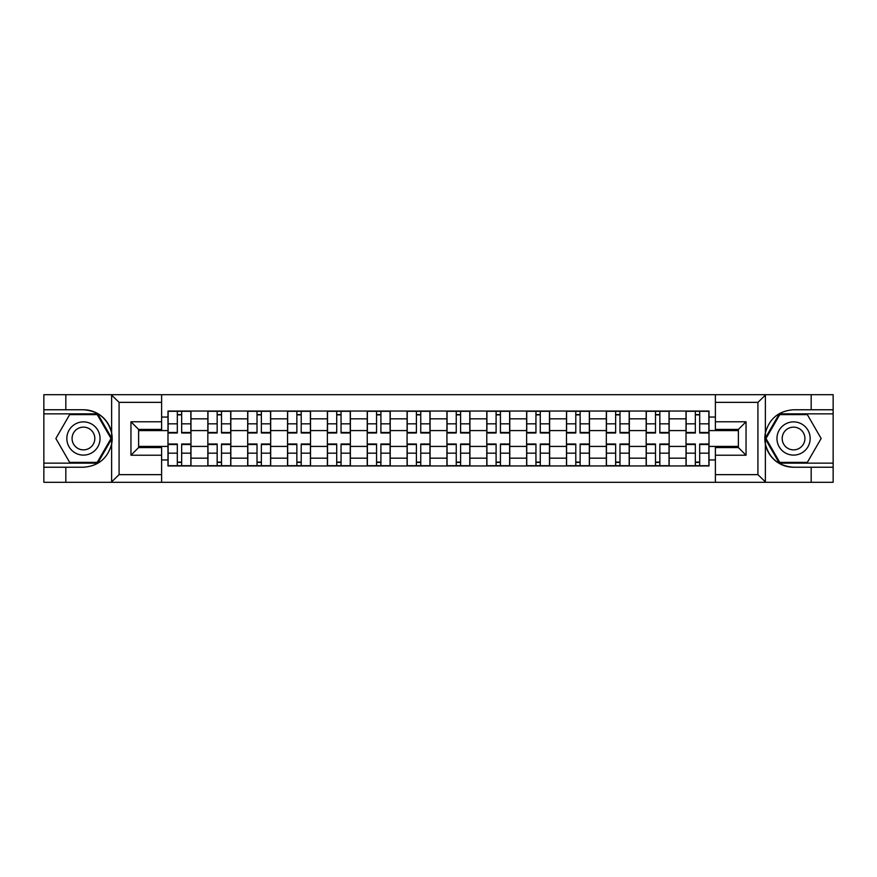 <?xml version="1.0" encoding="UTF-8"?>
<svg xmlns="http://www.w3.org/2000/svg" width="877" height="877" viewBox="0 0 877 877"><rect width="100%" height="100%" fill="white"/><g stroke="black" fill="none" stroke-linecap="round" stroke-linejoin="round"><path stroke-width="1.32" d="M757.026 482.306L833.15 482.306L833.15 413.845L779.324 413.845L765.095 438.5L779.324 463.155L833.15 463.155M161.609 482.306L715.391 482.306L715.391 447.566L738.379 447.566L738.379 429.434L715.391 429.434L715.391 394.694L161.609 394.694L161.609 429.434L138.621 429.434L138.621 447.566L161.609 447.566L161.609 482.306L111.182 482.306L119.075 474.643L161.609 474.643M111.182 482.306L43.85 482.306L43.85 467.233L65.819 467.233L65.819 482.306L119.974 482.306M119.974 394.694L43.85 394.694L43.85 463.155L97.676 463.155L111.905 438.5L97.676 413.845L43.85 413.845M715.391 394.694L833.15 394.694L833.15 409.767L811.181 409.767L811.181 394.694L757.026 394.694M207.838 465.961L207.838 418.833L190.978 418.833L190.978 465.961M190.978 418.833L190.978 411.039M207.838 418.833L207.838 411.039M230.826 411.039L230.826 465.961M247.687 465.961L247.687 411.039M270.675 411.039L270.675 465.961M287.535 465.961L287.535 411.039M310.524 411.039L310.524 465.961M327.384 465.961L327.384 411.039M350.372 411.039L350.372 465.961M367.233 465.961L367.233 411.039M390.221 411.039L390.221 465.961M407.081 465.961L407.081 411.039M430.07 411.039L430.07 465.961M446.93 465.961L446.93 411.039M469.919 411.039L469.919 465.961M486.779 465.961L486.779 411.039M509.767 411.039L509.767 465.961M526.628 465.961L526.628 411.039M549.616 411.039L549.616 465.961M566.476 465.961L566.476 411.039M589.465 411.039L589.465 465.961M606.325 465.961L606.325 411.039M629.313 411.039L629.313 465.961M646.174 465.961L646.174 411.039M669.162 411.039L669.162 465.961M686.022 465.961L686.022 411.039M686.022 446.415L669.162 446.415M646.174 446.415L629.313 446.415M606.325 446.415L589.465 446.415M566.476 446.415L549.616 446.415M526.628 446.415L509.767 446.415M486.779 446.415L469.919 446.415M446.93 446.415L430.07 446.415M407.081 446.415L390.221 446.415M367.233 446.415L350.372 446.415M327.384 446.415L310.524 446.415M287.535 446.415L270.675 446.415M247.687 446.415L230.826 446.415M207.838 446.415L190.978 446.415M686.022 430.585L669.162 430.585M646.174 430.585L629.313 430.585M606.325 430.585L589.465 430.585M566.476 430.585L549.616 430.585M526.628 430.585L509.767 430.585M486.779 430.585L469.919 430.585M446.93 430.585L430.07 430.585M407.081 430.585L390.221 430.585M367.233 430.585L350.372 430.585M327.384 430.585L310.524 430.585M287.535 430.585L270.675 430.585M247.687 430.585L230.826 430.585M207.838 430.585L190.978 430.585M138.621 446.415L167.989 446.415L167.989 430.585L138.621 430.585M161.609 417.046L167.989 417.046L167.989 430.585M738.379 430.585L709.011 430.585L709.011 411.039L167.989 411.039L167.989 417.046M709.011 417.046L715.391 417.046M715.391 459.954L709.011 459.954L709.011 446.415L738.379 446.415M167.989 446.415L167.989 465.961L709.011 465.961L709.011 459.954M167.989 459.954L161.609 459.954M709.011 430.585L709.011 446.415M181.66 462.124L177.318 462.124M177.318 414.876L181.66 414.876M221.508 462.124L217.167 462.124M217.167 414.876L221.508 414.876M261.357 462.124L257.016 462.124M257.016 414.876L261.357 414.876M301.206 462.124L296.865 462.124M296.865 414.876L301.206 414.876M341.054 462.124L336.713 462.124M336.713 414.876L341.054 414.876M380.903 462.124L376.562 462.124M376.562 414.876L380.903 414.876M420.752 462.124L416.4 462.124M416.4 414.876L420.752 414.876M460.6 462.124L456.248 462.124M456.248 414.876L460.6 414.876M500.438 462.124L496.097 462.124M496.097 414.876L500.438 414.876M540.287 462.124L535.946 462.124M535.946 414.876L540.287 414.876M580.135 462.124L575.794 462.124M575.794 414.876L580.135 414.876M619.984 462.124L615.643 462.124M615.643 414.876L619.984 414.876M659.833 462.124L655.492 462.124M655.492 414.876L659.833 414.876M699.682 462.124L695.34 462.124M695.34 414.876L699.682 414.876M181.66 433.008L181.66 411.291L190.857 411.291L190.857 433.008L181.66 433.008M177.318 414.613L181.66 414.613M177.318 411.291L168.121 411.291L168.121 433.008L177.318 433.008L177.318 411.291L185.485 411.291M177.318 443.992L177.318 465.709L168.121 465.709L168.121 443.992L177.318 443.992M181.66 462.387L177.318 462.387M181.66 465.709L190.857 465.709L190.857 443.992L181.66 443.992L181.66 465.709L173.482 465.709M221.508 433.008L221.508 411.291L230.706 411.291L230.706 433.008L221.508 433.008M217.167 414.613L221.508 414.613M217.167 411.291L207.97 411.291L207.97 433.008L217.167 433.008L217.167 411.291L225.334 411.291M261.357 433.008L261.357 411.291L270.555 411.291L270.555 433.008L261.357 433.008M257.016 414.613L261.357 414.613M257.016 411.291L247.818 411.291L247.818 433.008L257.016 433.008L257.016 411.291L265.183 411.291M65.819 467.233L83.447 467.233C98.279 466.125 107.674 458.397 111.631 444.058L111.631 432.942C107.674 418.603 98.279 410.875 83.447 409.767L43.85 409.767M43.85 467.233L43.85 463.155M161.609 402.357L119.075 402.357L111.182 394.694L65.819 394.694L65.819 409.767M111.182 394.694L161.609 394.694M83.447 409.767A28.733 28.733 0 0 1 111.631 444.058L111.631 482.087M138.621 429.434L130.958 421.771L161.609 421.771M161.609 455.229L130.958 455.229L138.621 447.566M765.818 394.694L757.925 402.357L715.391 402.357M811.181 409.767L793.553 409.767C778.721 410.875 769.326 418.603 765.369 432.942L765.369 444.058C769.326 458.397 778.721 466.125 793.553 467.233L833.15 467.233M833.15 409.767L833.15 413.845M715.391 474.643L757.925 474.643L765.818 482.306L811.181 482.306L811.181 467.233M765.818 482.306L715.391 482.306M793.553 467.233A28.733 28.733 0 0 1 765.369 432.942L765.369 394.913M738.379 447.566L746.042 455.229L715.391 455.229M715.391 421.771L746.042 421.771L738.379 429.434M66.838 438.5A16.608 16.608 0 0 0 83.447 455.108A16.608 16.608 0 0 0 100.044 438.5A16.608 16.608 0 0 0 83.447 421.892A16.608 16.608 0 0 0 66.838 438.5M72.078 438.5A11.368 11.368 0 0 0 83.447 449.868A11.368 11.368 0 0 0 94.815 438.5A11.368 11.368 0 0 0 83.447 427.132A11.368 11.368 0 0 0 72.078 438.5M97.226 414.613L111.017 438.5L97.226 462.387L69.656 462.387L55.865 438.5L69.656 414.613L97.226 414.613M776.956 438.5A16.608 16.608 0 0 0 793.553 455.108A16.608 16.608 0 0 0 810.162 438.5A16.608 16.608 0 0 0 793.553 421.892A16.608 16.608 0 0 0 776.956 438.5M782.185 438.5A11.368 11.368 0 0 0 793.553 449.868A11.368 11.368 0 0 0 804.922 438.5A11.368 11.368 0 0 0 793.553 427.132A11.368 11.368 0 0 0 782.185 438.5M807.344 414.613L821.135 438.5L807.344 462.387L779.774 462.387L765.983 438.5L779.774 414.613L807.344 414.613M217.167 443.992L217.167 465.709L207.97 465.709L207.97 443.992L217.167 443.992M221.508 462.387L217.167 462.387M221.508 465.709L230.706 465.709L230.706 443.992L221.508 443.992L221.508 465.709L213.33 465.709M257.016 443.992L257.016 465.709L247.818 465.709L247.818 443.992L257.016 443.992M261.357 462.387L257.016 462.387M261.357 465.709L270.555 465.709L270.555 443.992L261.357 443.992L261.357 465.709L253.179 465.709M301.206 433.008L301.206 411.291L310.403 411.291L310.403 433.008L301.206 433.008M296.865 414.613L301.206 414.613M296.865 411.291L287.667 411.291L287.667 433.008L296.865 433.008L296.865 411.291L305.032 411.291M341.054 433.008L341.054 411.291L350.252 411.291L350.252 433.008L341.054 433.008M336.713 414.613L341.054 414.613M336.713 411.291L327.516 411.291L327.516 433.008L336.713 433.008L336.713 411.291L344.88 411.291M380.903 433.008L380.903 411.291L390.09 411.291L390.09 433.008L380.903 433.008M376.562 414.613L380.903 414.613M376.562 411.291L367.364 411.291L367.364 433.008L376.562 433.008L376.562 411.291L384.729 411.291M296.865 443.992L296.865 465.709L287.667 465.709L287.667 443.992L296.865 443.992M301.206 462.387L296.865 462.387M301.206 465.709L310.403 465.709L310.403 443.992L301.206 443.992L301.206 465.709L293.028 465.709M336.713 443.992L336.713 465.709L327.516 465.709L327.516 443.992L336.713 443.992M341.054 462.387L336.713 462.387M341.054 465.709L350.252 465.709L350.252 443.992L341.054 443.992L341.054 465.709L332.876 465.709M376.562 443.992L376.562 465.709L367.364 465.709L367.364 443.992L376.562 443.992M380.903 462.387L376.562 462.387M380.903 465.709L390.09 465.709L390.09 443.992L380.903 443.992L380.903 465.709L372.725 465.709M420.752 433.008L420.752 411.291L429.938 411.291L429.938 433.008L420.752 433.008M416.4 414.613L420.752 414.613M416.4 411.291L407.213 411.291L407.213 433.008L416.4 433.008L416.4 411.291L424.578 411.291M416.4 443.992L416.4 465.709L407.213 465.709L407.213 443.992L416.4 443.992M420.752 462.387L416.4 462.387M420.752 465.709L429.938 465.709L429.938 443.992L420.752 443.992L420.752 465.709L412.574 465.709M460.6 433.008L460.6 411.291L469.787 411.291L469.787 433.008L460.6 433.008M456.248 414.613L460.6 414.613M456.248 411.291L447.062 411.291L447.062 433.008L456.248 433.008L456.248 411.291L464.426 411.291M456.248 443.992L456.248 465.709L447.062 465.709L447.062 443.992L456.248 443.992M460.6 462.387L456.248 462.387M460.6 465.709L469.787 465.709L469.787 443.992L460.6 443.992L460.6 465.709L452.422 465.709M500.438 433.008L500.438 411.291L509.636 411.291L509.636 433.008L500.438 433.008M496.097 414.613L500.438 414.613M496.097 411.291L486.91 411.291L486.91 433.008L496.097 433.008L496.097 411.291L504.275 411.291M496.097 443.992L496.097 465.709L486.91 465.709L486.91 443.992L496.097 443.992M500.438 462.387L496.097 462.387M500.438 465.709L509.636 465.709L509.636 443.992L500.438 443.992L500.438 465.709L492.271 465.709M540.287 433.008L540.287 411.291L549.484 411.291L549.484 433.008L540.287 433.008M535.946 414.613L540.287 414.613M535.946 411.291L526.748 411.291L526.748 433.008L535.946 433.008L535.946 411.291L544.124 411.291M535.946 443.992L535.946 465.709L526.748 465.709L526.748 443.992L535.946 443.992M540.287 462.387L535.946 462.387M540.287 465.709L549.484 465.709L549.484 443.992L540.287 443.992L540.287 465.709L532.12 465.709M580.135 433.008L580.135 411.291L589.333 411.291L589.333 433.008L580.135 433.008M575.794 414.613L580.135 414.613M575.794 411.291L566.597 411.291L566.597 433.008L575.794 433.008L575.794 411.291L583.972 411.291M575.794 443.992L575.794 465.709L566.597 465.709L566.597 443.992L575.794 443.992M580.135 462.387L575.794 462.387M580.135 465.709L589.333 465.709L589.333 443.992L580.135 443.992L580.135 465.709L571.968 465.709M619.984 433.008L619.984 411.291L629.182 411.291L629.182 433.008L619.984 433.008M615.643 414.613L619.984 414.613M615.643 411.291L606.446 411.291L606.446 433.008L615.643 433.008L615.643 411.291L623.821 411.291M615.643 443.992L615.643 465.709L606.446 465.709L606.446 443.992L615.643 443.992M619.984 462.387L615.643 462.387M619.984 465.709L629.182 465.709L629.182 443.992L619.984 443.992L619.984 465.709L611.817 465.709M659.833 433.008L659.833 411.291L669.03 411.291L669.03 433.008L659.833 433.008M655.492 414.613L659.833 414.613M655.492 411.291L646.294 411.291L646.294 433.008L655.492 433.008L655.492 411.291L663.67 411.291M655.492 443.992L655.492 465.709L646.294 465.709L646.294 443.992L655.492 443.992M659.833 462.387L655.492 462.387M659.833 465.709L669.03 465.709L669.03 443.992L659.833 443.992L659.833 465.709L651.666 465.709M699.682 433.008L699.682 411.291L708.879 411.291L708.879 433.008L699.682 433.008M695.34 414.613L699.682 414.613M695.34 411.291L686.143 411.291L686.143 433.008L695.34 433.008L695.34 411.291L703.518 411.291M695.34 443.992L695.34 465.709L686.143 465.709L686.143 443.992L695.34 443.992M699.682 462.387L695.34 462.387M699.682 465.709L708.879 465.709L708.879 443.992L699.682 443.992L699.682 465.709L691.514 465.709M646.174 418.833L629.313 418.833M606.325 418.833L589.465 418.833M566.476 418.833L549.616 418.833M526.628 418.833L509.767 418.833M486.779 418.833L469.919 418.833M446.93 418.833L430.07 418.833M407.081 418.833L390.221 418.833M367.233 418.833L350.372 418.833M327.384 418.833L310.524 418.833M287.535 418.833L270.675 418.833M247.687 418.833L230.826 418.833M686.022 418.833L669.162 418.833M646.174 458.167L629.313 458.167M606.325 458.167L589.465 458.167M566.476 458.167L549.616 458.167M526.628 458.167L509.767 458.167M486.779 458.167L469.919 458.167M446.93 458.167L430.07 458.167M407.081 458.167L390.221 458.167M367.233 458.167L350.372 458.167M327.384 458.167L310.524 458.167M287.535 458.167L270.675 458.167M247.687 458.167L230.826 458.167M207.838 458.167L190.978 458.167M686.022 458.167L669.162 458.167M181.66 432.471L190.857 432.471M181.66 423.843L190.857 423.843M168.121 432.471L177.318 432.471M168.121 423.843L177.318 423.843M177.318 444.529L168.121 444.529M177.318 453.157L168.121 453.157M190.857 444.529L181.66 444.529M190.857 453.157L181.66 453.157M221.508 432.471L230.706 432.471M221.508 423.843L230.706 423.843M207.97 432.471L217.167 432.471M207.97 423.843L217.167 423.843M261.357 432.471L270.555 432.471M261.357 423.843L270.555 423.843M247.818 432.471L257.016 432.471M247.818 423.843L257.016 423.843M111.631 432.942L111.631 394.913M119.075 402.357L119.075 474.643M130.958 455.229L130.958 421.771M765.369 444.058L765.369 482.087M757.925 474.643L757.925 402.357M746.042 421.771L746.042 455.229M217.167 444.529L207.97 444.529M217.167 453.157L207.97 453.157M230.706 444.529L221.508 444.529M230.706 453.157L221.508 453.157M257.016 444.529L247.818 444.529M257.016 453.157L247.818 453.157M270.555 444.529L261.357 444.529M270.555 453.157L261.357 453.157M301.206 432.471L310.403 432.471M301.206 423.843L310.403 423.843M287.667 432.471L296.865 432.471M287.667 423.843L296.865 423.843M341.054 432.471L350.252 432.471M341.054 423.843L350.252 423.843M327.516 432.471L336.713 432.471M327.516 423.843L336.713 423.843M380.903 432.471L390.09 432.471M380.903 423.843L390.09 423.843M367.364 432.471L376.562 432.471M367.364 423.843L376.562 423.843M296.865 444.529L287.667 444.529M296.865 453.157L287.667 453.157M310.403 444.529L301.206 444.529M310.403 453.157L301.206 453.157M336.713 444.529L327.516 444.529M336.713 453.157L327.516 453.157M350.252 444.529L341.054 444.529M350.252 453.157L341.054 453.157M376.562 444.529L367.364 444.529M376.562 453.157L367.364 453.157M390.09 444.529L380.903 444.529M390.09 453.157L380.903 453.157M420.752 432.471L429.938 432.471M420.752 423.843L429.938 423.843M407.213 432.471L416.4 432.471M407.213 423.843L416.4 423.843M416.4 444.529L407.213 444.529M416.4 453.157L407.213 453.157M429.938 444.529L420.752 444.529M429.938 453.157L420.752 453.157M460.6 432.471L469.787 432.471M460.6 423.843L469.787 423.843M447.062 432.471L456.248 432.471M447.062 423.843L456.248 423.843M456.248 444.529L447.062 444.529M456.248 453.157L447.062 453.157M469.787 444.529L460.6 444.529M469.787 453.157L460.6 453.157M500.438 432.471L509.636 432.471M500.438 423.843L509.636 423.843M486.91 432.471L496.097 432.471M486.91 423.843L496.097 423.843M496.097 444.529L486.91 444.529M496.097 453.157L486.91 453.157M509.636 444.529L500.438 444.529M509.636 453.157L500.438 453.157M540.287 432.471L549.484 432.471M540.287 423.843L549.484 423.843M526.748 432.471L535.946 432.471M526.748 423.843L535.946 423.843M535.946 444.529L526.748 444.529M535.946 453.157L526.748 453.157M549.484 444.529L540.287 444.529M549.484 453.157L540.287 453.157M580.135 432.471L589.333 432.471M580.135 423.843L589.333 423.843M566.597 432.471L575.794 432.471M566.597 423.843L575.794 423.843M575.794 444.529L566.597 444.529M575.794 453.157L566.597 453.157M589.333 444.529L580.135 444.529M589.333 453.157L580.135 453.157M619.984 432.471L629.182 432.471M619.984 423.843L629.182 423.843M606.446 432.471L615.643 432.471M606.446 423.843L615.643 423.843M615.643 444.529L606.446 444.529M615.643 453.157L606.446 453.157M629.182 444.529L619.984 444.529M629.182 453.157L619.984 453.157M659.833 432.471L669.03 432.471M659.833 423.843L669.03 423.843M646.294 432.471L655.492 432.471M646.294 423.843L655.492 423.843M655.492 444.529L646.294 444.529M655.492 453.157L646.294 453.157M669.03 444.529L659.833 444.529M669.03 453.157L659.833 453.157M699.682 432.471L708.879 432.471M699.682 423.843L708.879 423.843M686.143 432.471L695.34 432.471M686.143 423.843L695.34 423.843M695.34 444.529L686.143 444.529M695.34 453.157L686.143 453.157M708.879 444.529L699.682 444.529M708.879 453.157L699.682 453.157"/></g></svg>
